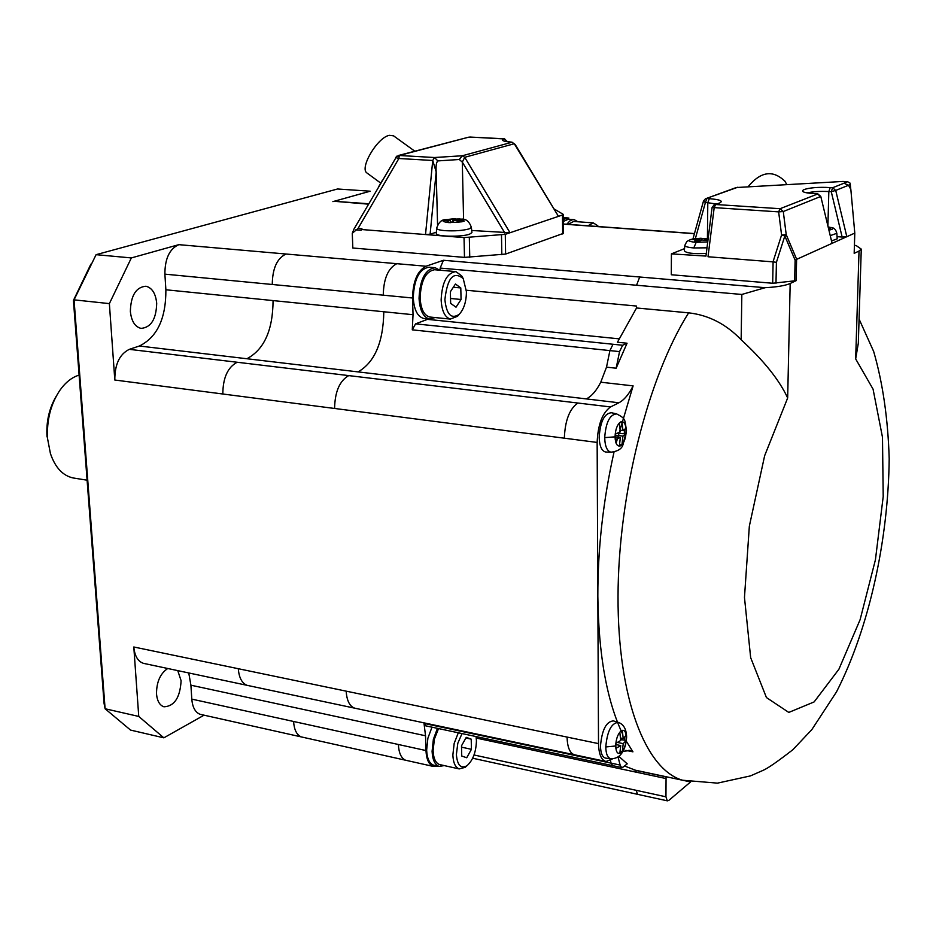 <?xml version="1.0" encoding="UTF-8"?>
<svg xmlns="http://www.w3.org/2000/svg" width="936" height="936" viewBox="0 0 936 936"><rect width="100%" height="100%" fill="white"/><g stroke="black" fill="none" stroke-linecap="round" stroke-linejoin="round"><path stroke-width="1.4" d="M568.842 218.018L563.273 219.352M568.339 219.223L563.285 221.504M619.117 338.844L427.471 319.351L415.549 323.856L412.285 329.846L413.033 314.707L412.542 297.999C412.951 281.385 417.433 270.796 425.997 266.233L443.43 260.278L440.154 268.082L440.201 270.223M428.934 267.181C419.316 268.995 414.086 279.185 413.256 297.742C413.993 309.582 417.397 316.473 423.446 318.392M437.767 766.116L433.356 766.432C428.899 764.759 426.43 759.47 425.974 750.555L425.529 735.778L424.031 723.423L425.962 725.891M431.987 727.178L427.892 738.2L426.64 750.11C427.073 758.558 429.413 763.589 433.637 765.192L439.078 766.408L444.284 765.601M439.733 270.188L435.17 267.731C425.353 269.065 419.971 279.256 419.047 298.291C419.808 310.354 423.271 317.269 429.437 319.024L435.181 317.561M577.921 221.774L574.189 219.644L572.575 219.691L569.848 220.943L566.771 224.254M573.628 221.458L568.246 224.359M458.312 732.783L454.182 743.348L452.86 754.966C453.235 762.817 455.352 767.473 459.202 768.924L465.227 767.309M462.021 733.578L457.786 743.36L456.394 754.545C457.306 765.25 460.816 768.982 466.935 765.765C472.937 760.418 476.096 752.064 476.436 740.692L476.061 736.562M434.55 269.72C425.704 271.393 420.896 280.788 420.124 297.905C420.79 308.833 423.914 315.186 429.472 316.965M457.353 316.473L459.225 314.309L457.587 316.239L450.345 319.071C444.846 317.292 441.769 310.916 441.137 299.93C442.014 282.286 446.94 272.856 455.902 271.604L434.971 269.767M471.206 739.147L471.44 749.315L466.725 757.762L461.74 756.042L461.495 745.817L466.245 737.357L471.206 739.147L465.871 738.001M461.53 747.162L471.44 749.315M597.765 225.751L593.272 222.873L587.937 225.798M597.823 226.512L592.816 226.149M335.954 201.439L368.48 204.165M437.451 728.337L433.356 739.381L432.093 751.304C432.526 759.786 434.854 764.817 439.078 766.408M444.892 299.637C446.53 314.636 451.327 319.527 459.26 314.285C463.964 309.114 466.35 301.579 466.42 291.681L463.238 278.612C453.515 270.75 447.408 277.746 444.892 299.637M450.649 303.369L450.368 291.739L455.458 284.017L460.793 287.937L461.062 299.485L456.019 307.195L450.649 303.369M450.532 298.479L461.062 299.485M438.539 728.571L434.398 739.066L433.087 750.637C433.485 758.429 435.626 763.062 439.51 764.537L459.202 768.924M453.34 287.247L460.793 287.937M636.503 308.026L636.538 306.049L636.538 307.979L617.456 342.237L627.062 343.219L616.145 368.211L606.505 367.158L600.76 382.204L633.11 385.878C628.887 394.384 624.148 400.023 618.883 402.772L610.564 406.938C602.386 412.776 597.917 424.616 597.145 442.435L597.835 596.255C597.753 548.718 603.158 500.62 614.051 451.959M624.511 765.987L636.082 770.468L666.034 776.845L666.058 778.553L476.272 738.071M620.732 445.419L619.363 446.109L620.346 437.486L615.233 439.534L615.221 433.965L620.334 431.929L619.328 423.013L621.937 421.668L622.931 430.56L626.02 428.302L626.032 433.824L622.931 436.106L621.96 444.717L620.662 445.793C617.269 446.893 615.397 443.91 615.046 436.843C615.373 429.402 617.233 424.441 620.626 421.96L620.697 422.347M619.585 444.881L621.96 444.717M615.291 436.843L620.346 437.486M131.344 257.926L109.372 303.615L114.812 380.028C114.742 364.361 119.586 354.136 129.32 349.339L139.37 346.016C157.166 337.264 166 318.509 165.883 289.774L164.888 274.143C164.9 258.628 169.545 248.8 178.834 244.659L131.344 257.926L96.092 254.674L337.557 188.99L370.211 191.201L332.9 201.626M690.651 781.876L668.795 800.432L667.274 800.795L665.952 796.805L666.058 778.553M618.848 756.37L627.225 763.846L623.06 767.146L621.481 767.497L620.135 765.063L618.029 756.955M156.698 303.287C156.23 319.188 151 327.553 141.02 328.384C134.971 326.816 131.414 321.177 130.361 311.442C130.818 295.483 136.012 287.083 145.957 286.229C152.112 287.82 155.692 293.506 156.698 303.287M177.758 670.621L181.104 680.729C180.121 697.566 174.4 706.259 163.964 706.809C159.658 705.311 157.178 701.005 156.511 693.915C156.511 682.005 160.255 673.522 167.755 668.491M204.06 715.174L163.847 737.837L138.75 716.438L105.101 708.763L104.083 703.533L73.429 300.433L90.874 264.151M425.974 750.555L191.798 699.122C192.465 706.984 195.051 711.968 199.555 714.074M191.798 699.122L190.909 685.199L188.756 672.949M144.448 663.542L143.465 663.343C137.92 661.471 134.702 656.019 133.801 646.987L138.75 716.438M79.104 375.102C71.897 377.29 65.45 382.403 59.775 390.452C50.579 404.434 46.531 420.592 47.619 438.925L50.415 453.515C55.247 467.684 62.923 475.851 73.464 478.027M56.441 395.858C49.198 408.049 46.063 421.75 47.022 436.936M616.859 433.38L626.032 433.824M163.847 737.837L130.549 730.08L105.101 708.763L74.049 299.848L96.092 254.674M505.604 254.077L464.478 257.388L464.034 237.58L505.276 234.339L505.604 254.077L563.39 233.38M464.478 257.388L352.825 248.017L352.275 233.286L358.055 228.454L361.94 228.758L361.495 229.519L425.517 234.55L430.104 234.211L436.398 232.198M109.372 303.615L74.049 299.848L73.429 300.433M397.028 156.347L395.986 157.611L398.865 158.512L399.262 155.493L397.028 156.347L398.818 156.511M395.986 157.611L354.03 228.957L352.275 233.286M380.519 182.941L367.111 173.101C359.003 168.62 377.278 137.428 389.329 135.322L393.541 135.825L414.835 151.211M355.797 229.846L361.144 230.268L361.495 229.519M464.034 237.58L425.517 234.55L432.736 160.477L436.188 171.943C435.755 165.988 436.305 162.314 437.837 160.91L434.468 157.517L462.337 155.762L459.295 159.494L462.302 162.103L464.736 157.306L462.337 155.762L511.992 142.237C503.112 141.5 500.479 140.353 504.118 138.809L506.68 141.5M467.871 137.393L399.262 155.493L434.468 157.517L432.736 160.477L398.865 158.512L358.055 228.454M620.24 430.221L622.931 430.56M505.276 234.339L562.477 215.011L563.016 214.215L553.948 208.857M471.697 230.478L510.026 232.736L464.736 157.306L514.274 143.734L558.371 216.204L515.198 144.507L511.992 142.237L515.163 144.448M504.878 233.017L462.302 162.103L463.589 219.55M461.249 219.153C465.941 218.661 469.299 221.399 471.358 227.366L471.931 232.596L469.486 234.222C461.179 237.276 434.538 236.586 436.328 233.403M437.568 224.932L436.188 171.943L430.104 234.211M448.321 222.429L446.109 222.323L450.263 220.03L443.313 220.486L445.969 219.656L459.272 218.965L461.483 219.188L457.33 219.527L464.35 221.013L461.729 221.855L454.697 220.358L450.544 222.651L448.145 222.557C440.084 221.259 441.523 220.054 452.439 218.93M452.942 221.177L452.895 219.199M450.321 222.628L450.263 220.03M457.353 220.533L457.06 218.86M457.353 220.779L457.33 219.527M504.785 138.961L469.942 137.054L504.305 138.785M615.268 435.135L622.931 436.106M636.538 307.979L688.639 312.846C708.54 315.069 726.043 324.055 741.148 339.768C763.846 360.664 779.349 380.063 787.667 397.964L764.642 455.727L749.338 526.184L744.471 597.46L750.66 657.645L766.432 697.554L788.791 712.425L814.121 701.93L838.902 669.24L860.114 619.679L875.429 559.763L883.21 496.548L882.484 437.276L873.066 389.154L855.668 358.921L858.324 343.173M616.099 443.243L633.11 385.878M625.903 750.368L632.947 751.83L626.313 741.23M622.627 734.07C606.82 700.795 598.56 654.861 597.835 596.255L598.514 743.617C598.806 754.205 601.298 760.161 606.001 761.495L612.729 758.768M670.281 777.617L666.034 776.845M684.544 248.625L671.416 253.878L671.299 274.751L772.68 283.257L796.126 280.671L790.171 283.479C785.234 285.655 776.892 287.059 765.145 287.691L741.838 294.454L741.148 339.768M855.668 358.921L859.026 251.059L854.17 253.34L854.79 233.087L846.823 236.691L835.719 190.417L848.531 185.269L850.836 189.4L854.79 233.087M859.026 251.059L861.272 249.116L856.077 245.489L854.416 245.372M817.924 193.892L780.074 208.705L783.28 211.536L786.217 234.643L796.676 259.33L846.823 236.691L842.143 237.03L831.262 191.693L835.719 190.417L832.642 187.738L831.262 191.693L828.828 191.552C819.948 191.143 812.928 191.564 807.756 192.816M796.676 259.33L795.12 260.185L784.836 235.954L781.583 234.994L773.007 261.869L776.412 262.326L784.836 235.954L786.217 234.643L781.583 234.994L778.647 211.875L714.191 207.616L708.014 256.756L773.007 261.869M736.222 187.539L842.915 181.455L847.618 181.724L850.122 183.152L850.789 189.306M847.618 181.724L843.909 183.21L848.531 185.269M714.718 204.586L719.573 203.042C723.575 201.029 720.158 199.579 709.312 198.666L706.902 198.514L705.393 202.55L703.462 201.123M844.026 183.199L832.642 187.738L830.209 187.598C806.469 185.995 790.136 192.289 814.94 193.67L817.397 193.822L820.509 196.548L783.28 211.536L778.647 211.875L780.074 208.705L715.654 204.504L714.121 204.809L712.05 207.663L714.191 207.616L715.654 204.504L719.573 203.042M785.245 181.795L784.965 181.291C773.007 169.638 760.746 171.417 748.18 186.65M671.416 253.878L705.966 256.078M695.366 238.598L705.393 202.55L707.792 202.702L709.312 198.666M706.294 253.445C693.225 254.042 685.912 253.141 684.345 250.719L684.836 245.536M832.069 243.231L820.778 196.396L832.057 243.196M837.053 236.668L842.143 237.03M830.794 227.471C833.929 227.495 835.953 229.507 836.866 233.509L837.193 238.867L831.507 240.938M828.652 228.946L830.396 228.185L828.302 227.635M707.967 238.867L700.034 238.306L691.599 239.663L696.15 239.476L694.582 241.114L696.618 241.324L698.923 241.441L701.895 239.909L707.908 240.622M706.06 238.586L704.551 238.844L708.014 239.71M705.615 239.148L705.452 240.388M701.754 238.259L701.497 239.99M700.034 238.306L700.069 240.575M698.806 238.423L698.888 241.441M697.18 238.528L697.297 241.371M696.15 239.476L696.325 241.312M696.127 239.862L696.267 241.301M412.285 329.846L619.55 351.608L622.639 345.255L627.062 343.219M619.55 351.608L616.145 368.211M623.037 751.304L630.256 750.543L632.947 751.83M605.557 758.125C602.363 757.236 600.678 753.211 600.479 746.062C601.918 729.928 606.224 721.527 613.372 720.895L617.854 722.253M620.147 751.538L622.3 751.444L619.819 753.375L620.743 745.559L615.865 748.414L615.853 743.301L620.743 740.47L619.784 732.233L622.276 730.337L623.224 738.562L620.58 738.013M615.9 744.553L620.743 745.559M620.697 739.615L626.184 740.434L626.184 735.368L623.224 738.562M617.491 742.459L623.236 743.64L622.3 751.444M626.184 740.434L623.236 743.64M606.306 452.041L605.65 452.018C601.626 451 599.461 446.027 599.169 437.077C600.315 421.411 604.41 413.302 611.442 412.753M462.77 277.898L461.635 275.851L455.902 271.604M474.037 754.978L636.094 790.3L637.615 794.336L472.68 758.218M636.106 772.165L636.082 770.468M424.031 723.423L611.044 763.132L612.717 765.648M563.308 224.113L694.418 233.696M563.261 218.076L566.362 218.299M610.494 760.43L611.044 763.132L620.135 765.063M624.359 433.614L624.359 429.647M636.094 790.3L665.952 796.805M178.834 244.659L286.03 254.019C277.033 258.336 272.446 268.503 272.271 284.486L412.542 297.999M636.538 306.049L466.362 290.254M286.03 254.019L425.997 266.233M440.154 268.082L636.55 285.246L639.709 277.009L443.43 260.278M398.385 744.494C398.818 752.778 401.088 757.949 405.171 760.02M600.76 382.204C596.489 390.64 591.681 396.209 586.334 398.911L358.067 371.896C374.692 362.314 383.28 342.26 383.807 311.758L413.033 314.707M606.505 367.158L609.909 350.602L613.01 344.261L622.639 345.255M190.909 685.199L425.529 735.778M348.707 375.605C339.592 380.858 334.889 391.81 334.597 408.47L564.338 438.188C565.051 420.51 569.556 408.798 577.863 403.03L129.32 349.339M358.067 371.896L139.37 346.016M246.893 358.745C264.151 349.584 272.867 330.197 273.066 300.585L383.807 311.758M165.883 289.774L273.066 300.585M396.782 263.683C388.124 268.199 383.608 278.694 383.257 295.179M246.589 685.117C241.745 682.87 238.984 677.407 238.306 668.713L346.168 691.154C346.8 700.666 349.643 706.341 354.709 708.166L143.465 663.343M164.888 274.143L272.271 284.486M346.168 691.154L567.064 737.077C567.368 747.115 569.755 753 574.236 754.732L605.463 761.366M334.597 408.47L114.812 380.028M238.306 668.713L133.801 646.987M293.576 721.48C294.138 729.542 296.572 734.631 300.889 736.714M415.549 323.856L613.01 344.261M222.826 394.009C222.932 377.851 227.705 367.275 237.159 362.255M469.755 257.365L469.322 237.557M501.485 234.983L501.825 254.732M562.653 233.977L562.477 215.011M471.323 227.518L468.971 228.934C462.688 230.607 454.709 231.18 445.056 230.665C439.674 230.197 436.866 229.414 436.632 228.314M459.272 218.965L459.447 218.977C467.941 221.071 464.174 222.265 448.145 222.557M437.837 160.91L459.295 159.494M382.075 180.835L378.729 186.58M688.639 312.846C648.121 376.927 618.228 494.816 618.029 596.571C617.737 698.502 645.723 769.802 682.601 780.238L689.305 781.642M636.55 285.246L741.838 294.454M639.709 277.009L765.145 287.691M796.126 280.671L796.606 259.377M787.667 397.964L790.171 283.479M850.356 184.486L848.507 185.234M705.568 198.748L737.814 187.223M772.68 283.257L773.101 261.881M775.991 283.21L776.412 262.326M794.652 281.011L795.12 260.185M707.417 238.774L707.792 202.702L716.262 204.013M830.209 187.598L828.828 191.552L827.904 225.962M836.854 233.286L830.232 235.65M829.284 227.179C834.152 228.173 834.023 229.144 828.898 230.104M706.996 247.818L693.775 247.946C688.007 247.443 685.035 246.601 684.836 245.431M693.775 247.946L696.618 241.324M707.745 241.933L695.565 242.342C687.773 241.394 687.036 240.248 693.377 238.891M567.064 737.077L598.514 743.617M564.338 438.188L597.145 442.435M577.863 403.03L610.564 406.938M586.334 398.911L618.883 402.772M610.705 758.71C607.604 757.844 605.966 753.925 605.779 746.951L615.677 745.992C615.993 739.089 617.772 734.07 621.024 730.934L621.095 731.297M621.024 730.934C624.253 729.132 626.032 731.414 626.348 737.767C626.032 744.6 624.265 749.596 621.048 752.755C617.807 754.627 616.017 752.368 615.677 745.992M624.593 740.107L624.593 737.275M611.255 452.228C607.195 451.468 605.007 446.601 604.703 437.627L615.046 436.843M620.626 421.96C624.008 420.943 625.856 423.95 626.196 430.969C625.868 438.329 624.019 443.266 620.662 445.793M604.703 437.627C605.849 422.265 609.851 414.367 616.707 413.911M605.779 746.951C607.183 731.227 611.36 723.037 618.298 722.381C623.587 724.218 626.371 729.109 626.629 737.053C626.172 745.115 623.984 751.187 620.053 755.293C617.409 757.75 614.262 758.874 610.6 758.687L605.452 758.113M435.17 267.731L429.39 267.228M621.621 767.543L425.763 725.856M563.308 223.996L694.453 233.567M568.304 217.983L563.25 217.62M429.729 317.011L450.602 319.118M573.639 219.597L568.737 219.246M597.882 225.927L598.291 226.547M368.725 203.755L335.661 201.392M87.095 480.191L72.727 477.886M637.615 794.336L667.427 800.853M433.356 766.432L200.374 714.355M354.709 708.166L574.236 754.732M395.612 157.599L397.028 156.043M563.402 233.462L563.226 214.519M436.316 233.403L436.632 228.372M445.735 219.703C441.757 219.41 438.727 222.23 436.644 228.15M452.029 218.942L455.551 218.849M507.511 141.722L504.375 138.785M512.097 142.202L504.96 141.336M468.562 137.206L470.27 137.03M467.883 137.381L398.42 155.493M633.754 769.848L682.601 780.238L717.456 783.139L750.461 775.897L762.817 770.468C767.403 768.62 777.418 761.693 792.874 749.701L811.84 729.6L836.503 691.903C869.135 627.962 888.276 540.224 889.2 458.71C887.971 418.685 882.8 382.941 873.662 351.468L859.072 319.047M706.001 198.596L735.907 187.668M703.451 201.17L692.956 238.961M712.05 207.687L705.955 256.113M703.474 201.076L705.44 198.806M820.778 196.396L817.666 193.787M815.139 193.635L805.054 192.36M817.596 193.775L815.209 193.635M700.619 238.259L693.447 238.879M858.312 343.348L861.272 249.116M630.256 750.543L628.887 750.262M611.383 412.729L616.59 413.876C626.418 418.895 624.534 419.702 626.488 430.466L622.966 444.775C621.738 448.87 617.737 451.339 610.997 452.205L605.65 452.018M423.727 318.439L429.484 319.024M466.935 765.765L464.794 767.625M593.155 222.873L573.99 221.481M463.226 278.6L461.857 276.202M786.813 184.532L784.614 180.706M378.542 186.919L382.157 180.706M690.686 239.464L686.825 241.476L684.86 245.29M829.542 227.226L828.149 226.98"/></g></svg>
